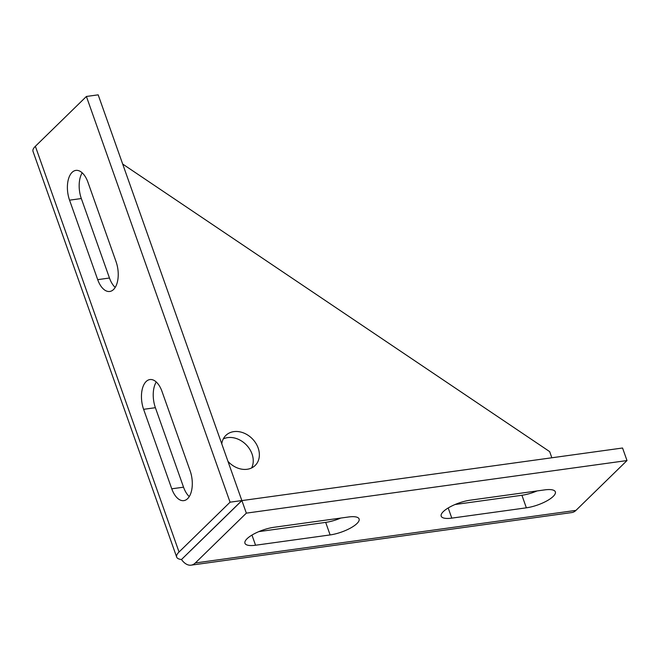<?xml version="1.0" encoding="UTF-8"?>
<svg xmlns="http://www.w3.org/2000/svg" width="660" height="660" viewBox="0 0 660 660"><rect width="100%" height="100%" fill="white"/><g stroke="black" fill="none" stroke-linecap="round" stroke-linejoin="round"><path stroke-width="0.99" d="M227.972 461.373A20.996 16.607 45.7 0 0 255.164 465.473A20.996 16.607 45.7 0 0 258.159 448.016A20.996 16.607 45.7 0 0 243.507 432.91A20.996 16.607 45.7 0 0 225.835 435.435A20.996 16.607 45.7 0 0 221.768 443.85M251.608 467.957A20.996 16.607 45.7 0 0 252.037 453.997A20.996 16.607 45.7 0 0 223.27 438.933M537.025 490.949A20.996 6.476 -19.5 0 1 521.92 495.272L455.053 504.512M340.791 518.059A20.996 6.476 -19.5 0 1 325.685 522.382L258.819 531.622M190.443 550.778A9.331 2.879 -19.5 0 1 190.814 550.382L241.849 500.56L98.175 94.842L86.402 96.467L35.368 146.289L179.041 552.007A23.323 7.194 160.5 0 0 176.674 557.089A23.323 7.194 160.5 0 0 181.492 559.523L190.443 550.778A9.331 4.925 82.1 0 0 190.864 550.423L241.898 500.593L622.553 448.008L627 460.556L575.965 510.378A23.323 12.317 82.1 0 1 571.75 512.572L191.095 565.158A23.323 12.317 -97.9 0 0 195.31 562.972L246.345 513.142L627 460.556M179.041 552.007L230.068 502.186L241.849 500.56M161.989 391.388L190.138 470.869A20.996 11.088 82.1 0 1 183.826 500.627A20.996 11.088 82.1 0 1 171.765 488.804L143.616 409.324A20.996 11.088 82.1 0 1 149.935 379.558A20.996 11.088 82.1 0 1 161.989 391.388M97.697 279.65L69.556 200.17A20.996 11.088 82.1 0 1 75.867 170.404A20.996 11.088 82.1 0 1 87.928 182.226L116.069 261.707A20.996 11.088 82.1 0 1 109.758 291.472A20.996 11.088 82.1 0 1 97.697 279.65L109.469 278.017L81.328 198.544A20.996 11.088 82.1 0 1 82.203 172.829M86.402 96.467L230.068 502.186M241.898 500.593L246.345 513.142M181.492 559.523A23.323 12.317 -97.9 0 0 191.095 565.158M551.842 457.776L549.664 451.621L122.686 164.051M176.674 557.089L33 151.363A23.323 7.194 -19.5 0 1 35.368 146.289M526.358 507.82L451.795 518.125A20.996 6.476 -19.5 0 1 441.185 516.161A20.996 6.476 -19.5 0 1 449.74 507.078A20.996 6.476 -19.5 0 1 470.167 500.189L544.731 489.885A20.996 6.476 -19.5 0 1 555.34 491.848A20.996 6.476 -19.5 0 1 546.785 500.932A20.996 6.476 -19.5 0 1 526.358 507.82L521.92 495.272M330.124 534.93L255.56 545.234A20.996 6.476 -19.5 0 1 244.951 543.279A20.996 6.476 -19.5 0 1 253.506 534.188A20.996 6.476 -19.5 0 1 273.933 527.299L348.496 516.994A20.996 6.476 -19.5 0 1 359.098 518.958A20.996 6.476 -19.5 0 1 350.551 528.041A20.996 6.476 -19.5 0 1 330.124 534.93L325.685 522.382M189.263 496.576A20.996 11.088 82.1 0 1 183.538 487.179L155.389 407.698A20.996 11.088 82.1 0 1 156.263 381.983M115.195 287.422A20.996 11.088 82.1 0 1 109.469 278.017M195.31 562.972L575.965 510.378M255.56 545.234L251.963 535.078M451.795 518.125L448.198 507.969M69.556 200.17L81.328 198.544M171.765 488.804L183.538 487.179M143.616 409.324L155.389 407.698"/></g></svg>
